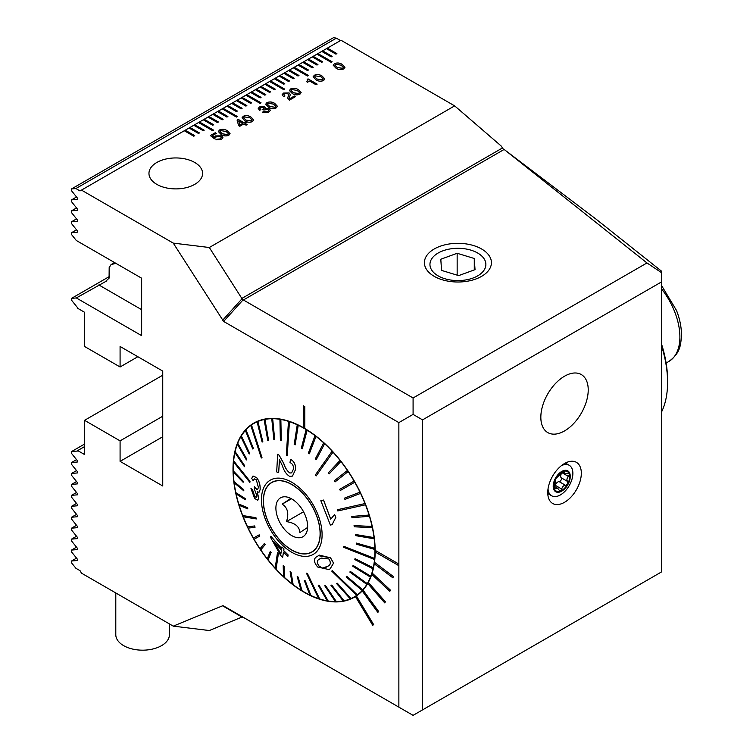 <?xml version="1.0" encoding="UTF-8"?>
<svg xmlns="http://www.w3.org/2000/svg" width="753" height="753" viewBox="0 0 753 753"><rect width="100%" height="100%" fill="white"/><g stroke="black" fill="none" stroke-linecap="round" stroke-linejoin="round"><path stroke-width="1.13" d="M76.533 558.124L71.535 561.013L71.535 562.839L75.912 568.289L80.044 570.68L81.465 573.137L173.256 626.138L222.549 605.807L223.632 605.977L398.864 707.142L398.864 564.053L375.173 550.368A100.525 58.037 -120 0 0 304.805 428.495L304.805 406.601L303.384 405.782L303.384 427.676A100.525 58.037 -120 0 0 253.836 423.101A100.525 58.037 -120 0 0 242.146 514.638A100.525 58.037 -120 0 0 320.957 599.623A100.525 58.037 -120 0 0 354.352 597.214A100.525 58.037 -120 0 0 355.416 596.574L372.697 625.272L373.667 624.642L356.395 595.934A100.525 58.037 -120 0 0 362.221 590.954L377.837 612.387L378.646 611.502L363.031 590.07A100.525 58.037 -120 0 0 367.709 583.5L384.764 602.908L385.385 601.798L368.33 582.38A100.525 58.037 -120 0 0 371.756 574.379L389.856 591.34L390.28 590.013L372.17 573.061A100.525 58.037 -120 0 0 374.26 563.809L393 577.918L393.217 576.422L374.467 562.303A100.525 58.037 -120 0 0 375.173 552.015L398.864 565.691M398.864 564.053L398.864 422.602L223.632 321.437L173.256 243.106L81.465 190.114L80.044 190.933L75.912 188.542L71.535 188.937L71.535 190.763L77.343 197.992A0.969 0.555 -120 0 1 77.343 199.357L71.535 199.874L71.535 201.7L77.343 208.939A0.969 0.555 -120 0 1 77.343 210.303L71.535 210.821L71.535 212.647L77.343 219.876A0.969 0.555 -120 0 1 77.343 221.241L71.535 221.768L71.535 223.594L77.343 230.823A0.969 0.555 -120 0 1 77.343 232.188L71.535 232.705L71.535 234.531L76.317 240.489L141.649 278.205L141.649 335.659L76.317 297.943L71.535 298.367L71.535 300.193L77.343 307.431A0.969 0.555 -120 0 1 77.691 308.306L84.552 312.269L84.552 346.465L120.085 366.984L120.085 346.465L162.742 371.088L162.742 485.996L120.085 461.373L120.085 440.853L84.552 420.334L84.552 454.539L77.691 450.576A0.969 0.555 -120 0 1 77.343 451.066L71.535 451.584L71.535 453.41L77.343 460.638A0.969 0.555 -120 0 1 77.343 462.003L71.535 462.521L71.535 464.347L77.343 471.585A0.969 0.555 -120 0 1 77.343 472.95L71.535 473.468L71.535 475.294L77.343 482.532A0.969 0.555 -120 0 1 77.343 483.897L71.535 484.414L71.535 486.24L77.343 493.469A0.969 0.555 -120 0 1 77.343 494.834L71.535 495.352L71.535 497.178L77.343 504.416A0.969 0.555 -120 0 1 77.343 505.781L71.535 506.298L71.535 508.124L77.343 515.363A0.969 0.555 -120 0 1 77.343 516.727L71.535 517.245L71.535 519.071L77.343 526.3A0.969 0.555 -120 0 1 77.343 527.665L71.535 528.182L71.535 530.008L77.343 537.247A0.969 0.555 -120 0 1 77.343 538.611L71.535 539.129L71.535 540.955L77.343 548.193A0.969 0.555 -120 0 1 77.343 549.558L71.535 550.076L71.535 551.902L77.343 559.131A0.969 0.555 -120 0 1 77.343 560.496L71.535 561.013M243.125 617.225L223.632 605.977L243.125 617.225L241.826 617.131L209.315 630.534L173.256 626.138M81.465 190.114L184.297 130.74L193.775 136.218L194.726 135.662L185.247 130.194L189.041 128.01L198.519 133.479L199.46 132.933L189.982 127.464L193.775 125.271L203.254 130.74L204.204 130.194L194.726 124.725L198.519 122.532L212.732 130.74L213.683 130.194L199.46 121.986L203.254 119.802L212.732 125.271L213.683 124.725L204.204 119.256L207.988 117.063L217.466 122.532L218.417 121.986L208.939 116.517L212.732 114.324L222.21 119.802L223.161 119.256L213.683 113.778L217.466 111.595L226.945 117.063L227.895 116.517L218.417 111.049L222.21 108.856L236.423 117.063L237.374 116.517L223.161 108.31L226.945 106.117L236.423 111.595L237.374 111.049L227.895 105.571L231.689 103.387L241.167 108.856L242.108 108.31L232.63 102.841L236.423 100.648L245.902 106.117L246.852 105.571L237.374 100.102L241.167 97.909L250.645 103.387L251.587 102.841L242.108 97.363L245.902 95.179L260.114 103.387L261.065 102.841L246.852 94.633L250.645 92.44L260.114 97.909L261.065 97.363L251.587 91.894L255.38 89.701L264.858 95.179L265.809 94.633L256.331 89.155L260.114 86.972L269.593 92.44L270.543 91.894L261.065 86.426L264.858 84.232L274.337 89.701L275.278 89.155L265.809 83.687L269.593 81.493L283.815 89.701L284.756 89.155L270.543 80.948L274.337 78.764L283.815 84.232L284.756 83.687L275.278 78.218L279.071 76.025L288.55 81.493L289.5 80.948L280.022 75.479L283.815 73.286L293.294 78.764L294.235 78.218L284.756 72.74L288.55 70.556L298.028 76.025L298.979 75.479L289.5 70.01L293.294 67.817L307.506 76.025L308.457 75.479L294.235 67.271L298.028 65.078L307.506 70.556L308.457 70.01L298.979 64.532L302.762 62.348L312.241 67.817L313.192 67.271L303.713 61.802L307.506 59.609L316.985 65.078L317.935 64.532L308.457 59.063L312.241 56.87L321.719 62.348L322.67 61.802L313.192 56.324L316.985 54.141L331.198 62.348L332.148 61.802L317.935 53.595L321.719 51.402L331.198 56.87L332.148 56.324L322.67 50.856L326.463 48.663L335.942 54.141L336.883 53.595L327.404 48.117L341.015 40.257L454.652 105.872L209.315 247.511L173.256 243.106M244.979 123.276L247.163 124.537L246.071 125.177L243.887 123.906L239.755 126.297L238.597 125.629L237.091 120.113L238.296 119.416L243.887 122.645L245.101 121.948L246.193 122.579L244.979 123.332L247.116 124.565M268.689 112.253L262.477 112.197L263.691 111.491L267.72 111.557L268.67 110.399L267.917 109.439L263.832 110.042L262.825 109.449L264.284 108.15L263.644 107.397L260.67 107.491L259.87 108.441L260.896 109.599L259.681 110.305L258.213 108.517L259.456 106.926L264.783 106.653L265.517 108.328L269.141 108.743L270.308 110.277L268.689 112.253M265.696 107.783L265.517 108.376L269.141 108.743M274.76 103.434L277.452 106.295L276.2 107.924C273.386 108.978 270.798 108.696 268.435 107.077L265.715 104.178L266.967 102.587C269.79 101.523 272.388 101.806 274.76 103.434L277.452 106.324M308.043 78.877L317.154 84.138L316.062 84.769L309.624 81.051L307.553 82.237L306.584 81.682L307.864 80.27L307.224 79.347L308.043 78.877L317.107 84.157M322.143 76.072L324.844 78.933L323.583 80.562C320.769 81.616 318.18 81.343 315.827 79.724L313.107 76.815L314.349 75.234C317.173 74.161 319.771 74.443 322.143 76.072L324.844 78.961M156.812 184.363A26.807 15.474 180 0 1 148.962 173.425A26.807 15.474 180 0 1 175.769 157.942A26.807 15.474 180 0 1 202.576 173.425A26.807 15.474 180 0 1 186.029 187.723A26.807 15.474 180 0 1 156.812 184.363M342.257 64.466L344.949 67.328L343.697 68.956C340.883 70.01 338.295 69.728 335.932 68.109L333.212 65.21L334.454 63.619C337.288 62.555 339.885 62.838 342.257 64.466L344.949 67.356M298.452 89.748L301.153 92.619L299.892 94.238C297.077 95.302 294.489 95.019 292.136 93.4L289.416 90.501L290.658 88.91C293.482 87.847 296.08 88.12 298.452 89.748L301.153 92.647M294.432 95.989L295.524 96.619L289.331 100.196L287.627 98.022L288.719 94.803L288.512 95.546L287.891 93.617L284.521 93.711L283.777 94.662L284.954 95.989L283.58 96.6L282.102 94.774L283.457 93.071L289.114 92.92L290.357 94.614L289.208 97.834L289.613 98.775L294.432 95.989L295.477 96.648M251.06 117.11L253.761 119.972L252.5 121.6C249.685 122.654 247.106 122.381 244.744 120.762L242.024 117.854L243.266 116.273C246.099 115.2 248.697 115.482 251.06 117.11L253.761 120M227.368 130.787L230.07 133.657L228.808 135.276C225.994 136.34 223.406 136.058 221.053 134.439L218.332 131.54L219.575 129.949C222.399 128.885 224.996 129.158 227.368 130.787L230.07 133.686M221.551 135.851L222.926 137.639L221.448 139.531L215.829 139.842L220.328 138.919L221.278 137.695L220.441 136.613L216.45 136.66L214.436 138.759L210.36 135.549L215.226 132.744L216.318 133.375L212.337 135.672L214.398 137.291L215.537 135.926L221.551 135.851L222.926 137.667M661.379 272.567L646.978 262.948L504.924 150.063L595.802 218.944L661.379 271.052L661.379 571.998L422.565 709.881L422.565 419.873L413.086 414.395L413.086 397.979L243.125 299.826L223.632 321.437M661.379 281.989L422.565 419.873M564.534 376.208A33.509 19.343 120 0 0 542.64 405.735A33.509 19.343 120 0 0 547.779 432.589A33.509 19.343 120 0 0 581.288 413.237A33.509 19.343 120 0 0 581.288 374.552A33.509 19.343 120 0 0 564.534 376.208M564.534 463.519A23.748 13.714 120 0 0 548.852 498.881A23.748 13.714 120 0 0 576.412 489.761A23.748 13.714 120 0 0 570.529 461.335A23.748 13.714 120 0 0 564.534 463.519M372.208 573.089A100.525 58.037 60 0 1 371.803 574.351L371.756 574.379M368.349 582.408A100.525 58.037 60 0 1 367.756 583.471L367.709 583.5M363.04 590.079A100.525 58.037 60 0 1 362.268 590.926L362.221 590.954M356.395 595.943A100.525 58.037 60 0 1 355.472 596.545L355.416 596.574M303.431 405.811L303.384 427.676M303.431 427.648A100.525 58.037 60 0 1 304.805 428.438M375.22 550.396A100.525 58.037 60 0 1 375.22 551.987L375.173 552.015M374.514 562.34A100.525 58.037 60 0 1 374.307 563.781L374.26 563.809M71.535 188.937L333.56 37.65L336.365 38.168L75.912 188.542M340.497 40.558L336.365 38.168M454.652 105.872L501.225 146.044L502.458 147.974A3.351 1.939 -120 0 0 503.992 149.527L504.924 150.063M194.679 135.691L185.247 130.194L184.297 130.74M199.413 132.961L189.982 127.464L189.041 128.01M204.157 130.222L194.726 124.725L193.775 125.271M213.636 130.222L199.46 121.986L198.519 122.532M213.636 124.753L204.204 119.256L203.254 119.802M218.37 122.014L208.939 116.517L207.988 117.063M223.104 119.275L213.683 113.778L212.732 114.324M227.848 116.546L218.417 111.049L217.466 111.595M237.327 116.546L223.161 108.31L222.21 108.856M237.327 111.068L227.895 105.571L226.945 106.117M242.061 108.338L232.63 102.841L231.689 103.387M246.805 105.599L237.374 100.102L236.423 100.648M251.54 102.86L242.108 97.363L241.167 97.909M261.018 102.86L246.852 94.633L245.902 95.179M261.018 97.391L251.587 91.894L250.645 92.44M265.762 94.652L256.331 89.155L255.38 89.701M270.496 91.922L261.065 86.426L260.114 86.972M275.231 89.183L265.809 83.687L264.858 84.232M284.709 89.183L270.543 80.948L269.593 81.493M284.709 83.715L275.278 78.218L274.337 78.764M289.453 80.976L280.022 75.479L279.071 76.025M294.188 78.237L284.756 72.74L283.815 73.286M298.932 75.507L289.5 70.01L288.55 70.556M308.41 75.507L294.235 67.271L293.294 67.817M308.41 70.029L298.979 64.532L298.028 65.078M313.144 67.299L303.713 61.802L302.762 62.348M317.888 64.56L308.457 59.063L307.506 59.609M322.623 61.821L313.192 56.324L312.241 56.87M332.101 61.821L317.935 53.595L316.985 54.141M332.101 56.353L322.67 50.856L321.719 51.402M336.836 53.614L327.404 48.117L326.463 48.663M120.085 366.984L137.855 356.724M120.085 461.373L162.742 436.749M120.085 440.853L162.742 416.23M84.552 420.334L162.742 375.201M84.552 446.614L77.691 450.576M115.887 263.334L111.039 264.614A35.184 20.312 -60 0 1 109.176 267.522L109.081 278.158L105.26 281.735L76.317 297.943M106.013 281.34L106.531 281.001M398.864 707.142L413.086 715.35L422.565 709.881M646.978 262.948L413.086 397.979M434.217 248.989A33.509 19.343 0 0 0 434.217 276.342A33.509 19.343 0 0 0 481.609 276.342A33.509 19.343 0 0 0 481.609 248.989A33.509 19.343 0 0 0 434.217 248.989M222.549 320.345L242.042 298.734L243.125 299.826M242.042 298.734L209.315 247.511M413.086 414.395L398.864 422.602M84.552 444.063L71.535 451.584M76.533 459.631L71.535 462.521M76.533 470.578L71.535 473.468M76.533 481.525L71.535 484.414M76.533 492.462L71.535 495.352M76.533 503.409L71.535 506.298M76.533 514.355L71.535 517.245M76.533 525.293L71.535 528.182M76.533 536.24L71.535 539.129M76.533 547.186L71.535 550.076M109.373 276.52L71.535 298.367M76.533 229.816L71.535 232.705M76.533 218.869L71.535 221.768M76.533 207.932L71.535 210.821M76.533 196.985L71.535 199.874M114.578 262.571L111.039 264.614M317.935 53.642L317.032 54.169M294.235 67.328L293.341 67.845M270.543 81.004L269.64 81.522M246.852 94.68L245.949 95.207M223.161 108.366L222.257 108.884M199.46 122.042L198.566 122.56M313.192 56.381L312.288 56.899M308.457 59.12L307.553 59.638M303.713 61.85L302.819 62.377M298.979 64.589L298.075 65.106M289.5 70.057L288.597 70.584M284.756 72.796L283.862 73.314M280.022 75.535L279.118 76.053M275.278 78.265L274.384 78.792M265.809 83.743L264.905 84.261M261.065 86.473L260.161 87M256.331 89.212L255.427 89.729M251.587 91.951L250.693 92.468M242.108 97.419L241.214 97.937M237.374 100.158L236.47 100.676M232.63 102.888L231.736 103.415M227.895 105.627L226.992 106.145M218.417 111.096L217.513 111.623M213.683 113.835L212.779 114.352M208.939 116.574L208.044 117.092M204.204 119.303L203.301 119.831M194.726 124.782L193.822 125.299M189.982 127.511L189.088 128.038M185.247 130.25L184.344 130.768M322.67 50.912L321.766 51.43M327.404 48.173L326.51 48.691M333.212 65.238L334.454 63.619M334.454 63.676C337.288 62.612 339.885 62.885 342.257 64.513M334.831 65.191L337.146 67.459L342.606 68.372L343.349 67.403L341.043 65.163L335.565 64.25L334.831 65.191L337.146 67.412L342.606 68.316L343.349 67.422M313.107 76.844L314.349 75.234M314.349 75.281C317.173 74.218 319.771 74.5 322.143 76.128M322.5 79.978L323.244 78.98L320.929 76.778L315.451 75.855L314.716 76.806L317.041 79.074L322.5 79.978L323.244 78.98M314.716 76.853L317.041 79.018L322.5 79.922M306.631 81.71L307.864 80.326M307.262 79.376L308.043 78.924M289.416 90.529L290.658 88.91M290.658 88.967C293.482 87.894 296.08 88.176 298.452 89.805M298.809 93.664L299.553 92.685L297.237 90.454L291.759 89.532L291.025 90.539L293.35 92.751L298.809 93.664L299.553 92.713M291.025 90.539L293.35 92.694L298.809 93.607M287.627 98.05L288.512 95.546M283.777 94.69L284.85 95.932M282.102 94.803L283.457 93.071M283.457 93.118L289.114 92.92M289.114 92.977L290.357 94.643M289.208 97.89L289.613 98.775M289.613 98.831L294.432 96.045M265.715 104.206L266.967 102.587M266.967 102.643C269.79 101.58 272.388 101.862 274.76 103.49M275.109 107.34L275.862 106.342L273.546 104.13L268.068 103.217L267.334 104.159L269.659 106.437L275.109 107.34L275.852 106.371M267.334 104.159L269.659 106.38L275.109 107.284M262.524 112.225L263.691 111.491M263.691 111.548L267.72 111.557M267.72 111.613L268.67 110.456M262.825 109.505L264.284 108.15M259.87 108.441L260.849 109.627M258.213 108.545L259.456 106.926M259.456 106.973L264.783 106.653M264.783 106.71L265.517 108.376M269.141 108.799L270.308 110.305M242.024 117.882L243.266 116.273M243.266 116.32C246.099 115.256 248.697 115.538 251.06 117.167M251.417 121.017L252.161 120.019L249.845 117.816L244.367 116.894L243.643 117.845L245.958 120.113L251.417 121.017L252.161 120.019M243.643 117.892L245.958 120.056L251.417 120.96M237.101 120.16L238.296 119.416M238.296 119.473L243.887 122.645M243.887 122.701L245.101 121.948M245.101 122.005L246.146 122.607M238.72 120.932L239.802 125.064L242.795 123.276L238.72 120.932L239.802 125.007L242.795 123.276M218.332 131.568L219.575 129.949M219.575 130.005C222.399 128.932 224.996 129.215 227.368 130.843M227.726 134.693L228.47 133.723L226.154 131.493L220.676 130.57L219.942 131.577L222.267 133.789L227.726 134.693L228.47 133.752M219.942 131.577L222.267 133.733L227.726 134.646M215.876 139.86L217.043 139.136M217.043 139.192L220.328 138.919M220.328 138.966L221.278 137.752M210.407 135.578L215.226 132.744M215.226 132.792L216.271 133.403M214.398 137.291L212.337 135.672M214.398 137.347L215.537 135.926M215.537 135.982L221.551 135.907M375.22 551.987L398.864 565.644M355.472 596.545L372.744 625.244M367.756 583.471L384.792 602.861M362.268 590.926L377.874 612.34M371.803 574.351L389.875 591.284M374.307 563.781L393.01 577.862M115.793 592.959L115.793 634.694A26.807 15.474 0 0 0 117.346 639.89A26.807 15.474 0 0 0 147.155 649.952A26.807 15.474 0 0 0 169.406 634.694L169.406 623.908M459.01 280.577A27.955 16.142 0 0 0 481.562 255.832A27.955 16.142 0 0 0 433.173 256.924A27.955 16.142 0 0 0 459.01 280.577M475.03 269.649L474.277 258.486L457.156 253.281L440.797 259.239L441.55 270.402L458.671 275.607L475.03 269.649M457.156 275.146L457.156 253.281M474.277 269.922L474.277 258.486M572.544 424.692A33.509 19.343 -60 0 1 547.779 432.589A33.509 19.343 -60 0 1 547.779 393.894A33.509 19.343 -60 0 1 581.288 374.552A33.509 19.343 -60 0 1 572.544 424.692M661.379 345.26A100.525 58.037 60 0 1 667.582 382.373A100.525 58.037 60 0 1 661.379 412.333M667.582 382.373L667.582 380.19A97.843 56.494 -120 0 0 661.379 343.547M307.629 527.429L299.873 532.55C299.478 526.582 295.016 522.93 286.479 521.622C289.105 513.471 287.674 507.644 282.177 504.143L289.905 499.041M279.918 498.232A22.449 12.961 -120 0 0 283.523 528.173A22.449 12.961 -120 0 0 306.603 532.371A22.449 12.961 -120 0 0 302.998 510.788A22.449 12.961 -120 0 0 286.112 496.876A22.449 12.961 -120 0 0 279.918 498.232M270.628 483.322A40.041 23.117 -120 0 0 272.341 529.83A40.041 23.117 -120 0 0 311.798 551.949A40.041 23.117 -120 0 0 311.798 505.715A40.041 23.117 -120 0 0 271.748 482.588A40.041 23.117 -120 0 0 270.628 483.322M291.477 498.768L282.177 504.143M303.544 511.767L286.479 521.622M328.957 569.579L317.681 567.018C313.455 561.889 313.342 558.35 317.333 556.401L318.463 555.676L330.463 557.822L333.551 563.112L330.106 568.835L329.005 569.56L330.153 568.807L333.598 563.084L330.511 557.794L319.432 555.159M332.365 570.652L331.734 571.103L356.64 595.359A100.187 57.84 -120 0 0 356.95 595.134A100.187 57.84 -120 0 0 357.27 594.908L332.365 570.652L357.317 594.879A100.187 57.84 60 0 0 362.221 590.484L362.174 590.512A100.187 57.84 -120 0 0 362.711 589.919L346.719 576.327L362.758 589.891A100.187 57.84 60 0 0 366.843 584.366L366.786 584.394A100.187 57.84 -120 0 0 367.219 583.669L350.267 571.348L349.834 572.073L366.786 584.394M350.267 571.348L367.276 583.641A100.187 57.84 60 0 0 370.467 577.08L370.42 577.109A100.187 57.84 -120 0 0 370.74 576.271L353.072 565.418L352.743 566.256L370.42 577.109M353.072 565.418L370.796 576.243A100.187 57.84 60 0 0 373.046 568.741L372.999 568.769A100.187 57.84 -120 0 0 373.206 567.818L355.03 558.66L354.823 559.601L372.999 568.769M355.03 558.66L373.262 567.79A100.187 57.84 60 0 0 374.542 559.47L374.495 559.498A100.187 57.84 -120 0 0 374.589 558.472L343.801 546.311L374.636 558.444A100.187 57.84 60 0 0 374.928 549.436L374.872 549.464A100.187 57.84 -120 0 0 374.853 548.353L356.32 543.073L374.9 548.325A100.187 57.84 60 0 0 374.194 538.771L374.137 538.8A100.187 57.84 -120 0 0 373.996 537.633L355.623 534.508L355.764 535.665L374.137 538.8M355.623 534.508L374.043 537.604A100.187 57.84 60 0 0 372.349 527.655L372.302 527.684A100.187 57.84 -120 0 0 372.038 526.479L354.051 525.585L354.305 526.789L372.302 527.684M354.051 525.585L372.086 526.451A100.187 57.84 60 0 0 369.431 516.266L369.384 516.294A100.187 57.84 -120 0 0 369.017 515.071L351.613 516.464L351.99 517.688L369.384 516.294M351.613 516.464L369.064 515.043A100.187 57.84 60 0 0 365.487 504.783L365.44 504.811A100.187 57.84 -120 0 0 364.96 503.588L337.353 509.725L365.007 503.559A100.187 57.84 60 0 0 360.574 493.384L360.527 493.413A100.187 57.84 -120 0 0 359.943 492.208L344.394 498.166L360 492.18A100.187 57.84 60 0 0 354.767 482.249L354.719 482.278A100.187 57.84 -120 0 0 354.051 481.111L339.631 489.328L340.29 490.485L354.719 482.278M339.631 489.328L354.098 481.082A100.187 57.84 60 0 0 348.159 471.547L335.076 481.901L348.112 471.576A100.187 57.84 -120 0 0 347.368 470.474L334.276 480.828L335.019 481.929M340.817 461.495A100.187 57.84 -120 0 0 339.998 460.459L328.383 472.828L329.193 473.863L340.864 461.457A100.187 57.84 60 0 1 347.415 470.446L347.368 470.474M340.864 461.457L329.193 473.863M332.93 452.167A100.187 57.84 -120 0 0 332.064 451.235L315.347 474.945L316.213 475.887L332.986 452.139A100.187 57.84 60 0 1 340.045 460.431L339.998 460.459M332.986 452.139L316.213 475.887M324.599 443.771A100.187 57.84 -120 0 0 323.686 442.933L315.338 458.841L316.241 459.669L324.647 443.743A100.187 57.84 60 0 1 332.12 451.198L332.064 451.235M324.647 443.743L316.241 459.669M315.94 436.411A100.187 57.84 -120 0 0 315.008 435.695L308.391 453.061L309.323 453.777L315.987 436.382A100.187 57.84 60 0 1 323.743 442.905L323.686 442.933M315.987 436.382L309.323 453.777M307.092 430.217A100.187 57.84 -120 0 0 306.142 429.634L301.304 448.233L302.254 448.816L307.139 430.189A100.187 57.84 60 0 1 315.055 435.667L315.008 435.695M307.139 430.189L302.254 448.816M298.197 425.285A100.187 57.84 -120 0 0 297.256 424.833L294.197 444.411L295.148 444.863L298.244 425.257A100.187 57.84 60 0 1 306.198 429.605L306.142 429.634M298.244 425.257L295.148 444.863M289.397 421.689A100.187 57.84 -120 0 0 288.465 421.388L286.319 455.198L287.241 455.499L289.444 421.661A100.187 57.84 60 0 1 297.303 424.805L297.256 424.833M289.444 421.661L287.241 455.499M280.822 419.496A100.187 57.84 -120 0 0 279.928 419.346L280.361 440.053L281.245 440.204L280.869 419.468A100.187 57.84 60 0 1 288.521 421.36L288.465 421.388M280.869 419.468L281.245 440.204M272.614 418.724A100.187 57.84 -120 0 0 271.767 418.734L273.838 439.573L274.685 439.573L272.671 418.696A100.187 57.84 60 0 1 279.984 419.317L279.928 419.346M272.671 418.696L274.685 439.573M264.905 419.402A100.187 57.84 -120 0 0 264.124 419.562L267.729 440.251L268.52 440.1L264.962 419.374A100.187 57.84 60 0 1 271.824 418.706L271.767 418.734M264.962 419.374L268.52 440.1M257.818 421.511A100.187 57.84 -120 0 0 257.102 421.812L262.129 442.077L262.844 441.766L257.865 421.482A100.187 57.84 60 0 1 264.171 419.534L264.124 419.562M257.865 421.482L262.844 441.766M251.455 425.012A100.187 57.84 -120 0 0 250.824 425.464L261.31 458.031L261.94 457.579L251.502 424.984A100.187 57.84 60 0 1 253.996 423.393A100.187 57.84 60 0 1 257.149 421.784L257.102 421.812M251.502 424.984L261.988 457.551L261.31 458.031M245.92 429.859A100.187 57.84 -120 0 0 245.384 430.452L252.773 449.004L253.309 448.411L245.967 429.831A100.187 57.84 60 0 1 250.824 425.473M245.967 429.831L253.366 448.383L252.773 449.004M241.299 435.978A100.187 57.84 -120 0 0 240.866 436.702L249.177 454.012L249.61 453.287L241.346 435.949A100.187 57.84 60 0 1 245.393 430.471M241.346 435.949L249.657 453.259L249.177 454.012M237.675 443.263A100.187 57.84 -120 0 0 237.346 444.101L246.372 459.942L246.702 459.104L237.722 443.235A100.187 57.84 60 0 1 240.885 436.731M237.722 443.235L246.749 459.076L246.372 459.942M235.087 451.602A100.187 57.84 -120 0 0 234.88 452.553L244.414 466.7L244.621 465.759L235.143 451.574A100.187 57.84 60 0 1 237.374 444.148M235.143 451.574L244.678 465.731L244.414 466.7M233.599 460.864A100.187 57.84 -120 0 0 233.505 461.9L249.874 482.381L249.968 481.346L233.646 460.836A100.187 57.84 60 0 1 234.917 452.6M233.646 460.836L250.015 481.318L249.874 482.381M233.214 470.907A100.187 57.84 -120 0 0 233.242 472.018L243.125 482.287L243.106 481.176L233.261 470.879A100.187 57.84 60 0 1 233.543 461.956M233.261 470.879L243.153 481.148L243.125 482.287M233.948 481.572A100.187 57.84 -120 0 0 234.089 482.739L243.821 490.862L243.68 489.695L233.995 481.544A100.187 57.84 60 0 1 233.289 472.075M233.995 481.544L243.727 489.666L243.821 490.862M235.793 492.688A100.187 57.84 -120 0 0 236.047 493.893L245.393 499.776L245.139 498.571L235.84 492.66A100.187 57.84 60 0 1 234.155 482.786M235.84 492.66L245.186 498.542L245.393 499.776M238.701 504.077A100.187 57.84 -120 0 0 239.078 505.301L247.831 508.896L247.455 507.673L238.757 504.049A100.187 57.84 60 0 1 236.113 493.93M238.757 504.049L247.502 507.644L247.831 508.896M242.654 515.56A100.187 57.84 -120 0 0 243.125 516.784L256.378 518.939L255.898 517.716L242.701 515.532A100.187 57.84 60 0 1 239.143 505.319M242.701 515.532L255.945 517.688L256.378 518.939M247.568 526.959A100.187 57.84 -120 0 0 248.142 528.164L255.098 527.175L254.514 525.971L247.615 526.931A100.187 57.84 60 0 1 243.191 516.793M247.615 526.931L254.57 525.942L255.098 527.175M253.375 538.094A100.187 57.84 -120 0 0 254.034 539.261L259.813 536.042L259.145 534.875L253.422 538.066A100.187 57.84 60 0 1 248.198 528.154M253.422 538.066L259.201 534.846L259.813 536.042M260.011 548.749A100.187 57.84 60 0 1 254.09 539.233M264.425 543.431L259.973 548.796A100.187 57.84 -120 0 0 260.726 549.897L265.169 544.541L264.425 543.431L265.216 544.504L260.773 549.869A100.187 57.84 60 0 0 267.296 558.82M270.252 551.497L267.277 558.877A100.187 57.84 -120 0 0 268.087 559.912L271.061 552.533L270.252 551.497L271.108 552.504L268.134 559.884A100.187 57.84 60 0 0 275.165 568.129M277.471 552.796L275.156 568.195A100.187 57.84 -120 0 0 276.022 569.136L278.337 553.737L277.518 552.768L278.384 553.709L276.069 569.108A100.187 57.84 60 0 0 283.486 576.525M283.203 565.691L283.486 576.6A100.187 57.84 -120 0 0 284.399 577.438L284.107 566.52L283.203 565.691L284.163 566.491L284.446 577.41A100.187 57.84 60 0 0 292.136 583.886M290.121 571.583L292.145 583.961A100.187 57.84 -120 0 0 293.086 584.676L291.053 572.299L290.169 571.555L291.1 572.271L293.133 584.648A100.187 57.84 60 0 0 300.974 590.079M297.19 576.544L300.993 590.154A100.187 57.84 -120 0 0 301.944 590.738L298.141 577.127L297.19 576.544L298.188 577.099L301.991 590.71A100.187 57.84 60 0 0 309.869 595.021M304.297 580.497L309.888 595.086A100.187 57.84 -120 0 0 310.838 595.529L305.247 580.949L304.297 580.497L305.294 580.921L310.885 595.501A100.187 57.84 60 0 0 318.67 598.626M306.433 573.193L318.698 598.682A100.187 57.84 -120 0 0 319.62 598.983L307.365 573.494L306.433 573.193L307.412 573.466L319.667 598.955A100.187 57.84 60 0 0 327.244 600.838M318.19 585.156L327.263 600.875A100.187 57.84 -120 0 0 328.157 601.026L319.084 585.307L318.19 585.156L319.14 585.279L328.204 600.998A100.187 57.84 60 0 0 335.452 601.619M324.759 585.787L335.471 601.647A100.187 57.84 -120 0 0 336.318 601.638L325.607 585.787L324.759 585.787L325.654 585.759L336.365 601.609A100.187 57.84 60 0 0 343.17 600.95M330.925 585.26L343.18 600.969A100.187 57.84 -120 0 0 343.97 600.809L331.715 585.109L330.925 585.26L331.762 585.081L344.017 600.781A100.187 57.84 60 0 0 350.267 598.861A100.187 57.84 -120 0 0 350.992 598.55L337.363 583.255L336.6 583.594L350.277 598.861M356.64 595.359L356.687 595.331A100.187 57.84 60 0 1 354.192 596.922A100.187 57.84 60 0 1 351.039 598.522M314.425 553.634A42.893 24.764 60 0 1 262.985 511.654A42.893 24.764 60 0 1 297.915 486.523A42.893 24.764 60 0 1 314.425 553.634M282.639 557.474L280.643 555.394L270.619 537.501L270.826 536.268L281.669 548.579L281.923 546.923L283.937 548.984L283.683 550.641L288.088 554.961L287.844 556.476L283.448 552.147L282.639 557.474L283.495 552.118M281.716 548.551L270.826 536.268M287.844 556.476L288.135 554.933L283.73 550.612L283.985 548.956L281.923 546.923M260.105 489.666C260.34 485.045 259.183 481.035 256.622 477.656L253.008 475.99L256.669 477.628C259.22 480.969 260.378 484.979 260.152 489.638L259.041 492.246L260.152 489.638M257.215 491.7L258.656 498.034L257.168 491.718L259.041 492.246M252.584 490.005L250.965 488.462L252.631 489.987L254.74 496.528L252.631 489.987M253.008 475.99L251.7 478.437L253.243 480.762L254.307 478.889L256.321 479.812L258.42 487.511L257.601 489.403L255.465 488.349L254.373 486.673L256.698 489.384M254.326 478.88L253.243 480.762M289.886 473.025L289.933 472.997C287.138 470.907 285.086 467.735 283.787 463.471L279.175 455.236L277.735 454.294L279.128 455.264L283.74 463.5C285.039 467.754 287.081 470.926 289.886 473.025L291.675 472.837L293.51 468.95C293.585 465.655 292.418 463.547 290.018 462.624L290.46 459.33C294.046 461.128 295.713 464.535 295.477 469.552L292.503 476.075L289.623 476.376C286.338 474.334 283.966 470.879 282.497 466.022L279.448 459.641L278.657 472.696L276.671 471.905L277.688 454.323M292.503 476.075L295.534 469.524C295.769 464.526 294.103 461.118 290.507 459.302L290.46 459.33M278.657 472.696L279.495 459.612M330.765 519.184L323.564 500.058L320.834 500.679L323.517 500.086L330.718 519.212L334.624 514.468L335.81 517.32L332.111 524.672L330.379 525.048L320.834 500.679M332.111 524.672L335.857 517.292L334.624 514.468M344.347 498.194L344.93 499.39L360.527 493.413M356.32 543.073L356.338 544.184L374.872 549.464M337.306 509.753L337.777 510.967L365.44 504.811M346.672 576.356L346.135 576.949L362.174 590.512M343.801 546.311L343.716 547.337L374.495 559.498M313.003 551.365A40.21 23.211 60 0 1 311.874 552.09A40.21 23.211 60 0 1 271.673 528.879A40.21 23.211 60 0 1 271.673 482.447A40.21 23.211 60 0 1 311.29 504.661A40.21 23.211 60 0 1 313.003 551.365M358.296 594.55A100.187 57.84 60 0 1 357.976 594.738L354.192 596.922M253.996 423.393L257.79 421.2A100.187 57.84 60 0 1 258.11 421.021M350.992 598.55L337.363 583.255M337.316 583.293L336.6 583.594M322.463 568.082L327.546 566.35C330.699 565.117 331.141 562.651 328.863 558.952L321.136 558.077L319.884 558.895C316.815 560.1 316.524 562.491 319.018 566.077L322.463 568.082L319.065 566.049C316.58 562.463 316.862 560.063 319.931 558.867L321.183 558.048M326.378 567.113L322.51 568.054M254.373 486.673L254.354 489.092L257.018 496.048L256.472 497.479L254.74 496.528M250.965 488.462L254.636 498.477L257.771 500.256L258.656 498.034M280.916 553.888L273.81 541.567M273.763 541.595L280.869 553.916L281.443 550.076L273.763 541.595M567.385 470.653A12.067 6.965 120 0 0 553.38 484.151A12.067 6.965 120 0 0 564.439 489.074A12.067 6.965 120 0 0 567.385 470.653M563.131 471.463L555.789 478.644A11.229 6.485 120 0 1 563.131 471.463L563.526 471.331A11.229 6.485 120 0 1 569.164 473.788L569.353 474.305A11.229 6.485 120 0 1 567.875 483.558L567.498 484.273A11.229 6.485 120 0 1 560.373 491.107L559.978 491.248A11.229 6.485 120 0 1 554.208 488.556L554.575 489.036M554.208 488.556L555.789 478.644A11.229 6.485 120 0 0 554.208 488.556L557.691 488.264L559.978 491.248L559.319 491.135M562.152 472.206L565.023 473.863L568.882 473.515M565.023 473.863L563.526 471.331L564.101 471.397M567.875 483.558L567.63 481.487C566.491 480.047 566.764 478.362 568.43 476.442L569.353 474.305M560.373 491.107L561.738 489.045C562.378 486.607 563.658 485.374 565.578 485.346L567.498 484.273M547.76 493.507A17.592 10.156 120 0 0 548.203 493.789L551.638 495.775A17.592 10.156 120 0 0 569.23 485.619A17.592 10.156 120 0 0 569.23 465.307A17.592 10.156 120 0 0 568.675 465.025A17.592 10.156 120 0 0 561.437 465.636M569.23 465.307L565.795 463.321A17.592 10.156 120 0 0 565.334 463.076M548.033 488.857A17.592 10.156 120 0 0 551.638 495.775M562.275 472.272A2.25 1.299 -60 0 1 561.983 472.715A3.925 2.268 120 0 0 561.173 477.76A2.25 1.299 -60 0 1 561.07 480.094A2.25 1.299 -60 0 1 559.131 481.619A3.925 2.268 120 0 0 555.29 485.318A2.25 1.299 -60 0 1 554.65 486.504M141.649 309.671L98.831 284.945M503.992 149.527L243.37 299.995M502.458 147.974L241.826 298.452M242.042 617.065L222.549 605.807M563.056 471.5L564.421 472.282M561.983 472.715L568.43 476.442M561.173 477.76L567.63 481.487M559.131 481.619L565.578 485.346M555.29 485.318L561.738 489.045M554.114 487.84L555.676 488.735M666.123 363.05L668.796 361.506A53.614 30.958 -120 0 0 674.82 312.147A53.614 30.958 -120 0 0 661.379 288.653M273.584 481.534L271.748 482.588M313.625 550.885L311.798 551.949M554.453 486.391L557.691 488.264M661.379 285.227L676.533 310.5C679.818 318.99 681.456 327.15 681.465 334.981C680.778 344.883 680.524 352.988 668.796 361.506"/></g></svg>
